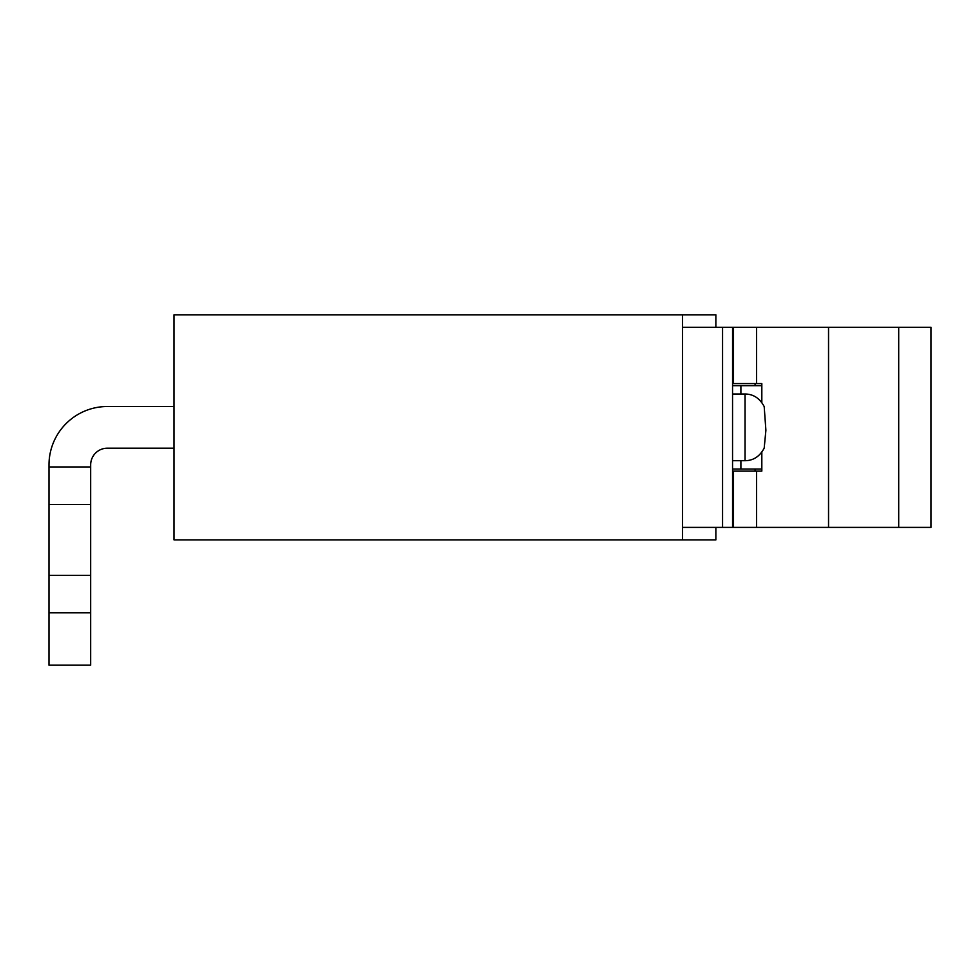 <?xml version="1.0" encoding="UTF-8"?>
<svg xmlns="http://www.w3.org/2000/svg" width="980" height="980" viewBox="0 0 980 980"><rect width="100%" height="100%" fill="white"/><g stroke="black" fill="none" stroke-linecap="round" stroke-linejoin="round"><path stroke-width="1.47" d="M174.036 448.191L107.347 448.191A16.672 16.672 0 0 0 90.674 464.863A16.672 16.672 0 0 1 107.347 448.191A16.672 16.672 0 0 0 90.674 464.863L90.674 466.946L49 466.946L49 665.187L90.674 665.187L90.674 612.831L49 612.831M49 466.946L49 464.863A58.347 58.347 0 0 1 107.347 406.516L174.036 406.516M90.674 466.946L90.674 504.467L49 504.467M90.674 504.467L90.674 575.321L49 575.321M90.674 575.321L90.674 612.831M732.55 383.596L761.827 383.596L761.827 402.486M761.827 452.221L761.827 471.123L732.55 471.123M682.533 527.387L931 527.387L931 327.32L756.609 327.32L756.609 383.596M756.609 327.32L722.554 327.32L722.554 527.387M756.609 471.123L756.609 527.387M828.541 327.32L828.541 527.387M764.192 448.117L765.895 430.293L764.192 406.59C759.782 398.297 753.399 394.095 745.057 394.009L745.057 460.698C753.399 460.612 759.782 456.423 764.192 448.117M715.878 327.32L715.878 314.813L174.036 314.813L174.036 539.894L715.878 539.894L715.878 527.387M732.55 527.387L732.55 327.32M682.533 327.32L722.554 327.32M732.55 469.04L761.827 469.04M761.827 385.679L732.55 385.679M682.533 539.894L682.533 314.813M733.493 327.32L733.493 383.596M733.493 471.123L733.493 527.387M898.709 327.32L898.709 527.387M740.892 469.04L740.892 460.698M740.892 394.009L740.892 385.679M755.066 383.596L755.066 385.679M755.066 469.04L755.066 471.123M732.55 460.698L745.057 460.698M732.55 394.009L745.057 394.009"/></g></svg>
